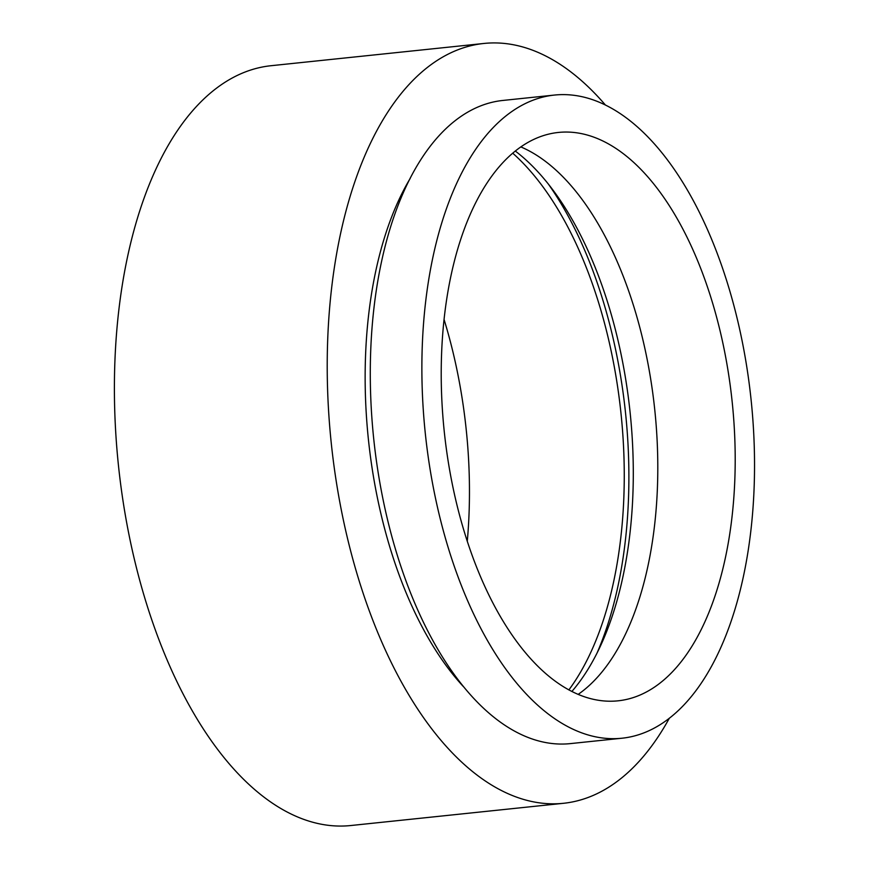 <?xml version="1.0" encoding="UTF-8"?>
<svg xmlns="http://www.w3.org/2000/svg" width="869" height="869" viewBox="0 0 869 869"><rect width="100%" height="100%" fill="white"/><g stroke="black" fill="none" stroke-linecap="round" stroke-linejoin="round"><path stroke-width="1.3" d="M571.835 691.507A300.783 152.325 84 0 0 627.95 394.439A300.783 152.325 84 0 0 515.36 151.097M597.199 652.684A317.326 160.711 84 0 0 623.258 393.939A317.326 160.711 84 0 0 548.198 183.837M568.858 689.943A308.31 156.138 84 0 0 618.782 394.95A308.31 156.138 84 0 0 512.775 153.237M467.272 541.376A308.31 156.138 84 0 0 464.003 411.124A308.31 156.138 84 0 0 444.102 319.607M605.302 104.899A382.002 193.461 84 0 0 484.011 43.45L271.193 65.696A382.002 193.461 84 0 0 121.204 488.356A382.002 193.461 84 0 0 350.609 825.55L563.427 803.304A382.002 193.461 84 0 0 669.391 718.12M484.011 43.45A382.002 193.461 84 0 0 334.022 466.121A382.002 193.461 84 0 0 563.427 803.304M410.19 178.449A308.31 156.138 84 0 0 370.618 457.876A308.31 156.138 84 0 0 463.286 686.488M554.596 95.047L503.01 100.435A323.344 163.752 84 0 0 376.049 458.213A323.344 163.752 84 0 0 570.227 743.625L621.813 738.237A323.344 163.752 84 0 0 748.774 380.459A323.344 163.752 84 0 0 554.596 95.047A323.344 163.752 84 0 0 427.635 452.814A323.344 163.752 84 0 0 621.813 738.237M730.112 384.674A285.749 144.71 84 0 0 558.506 132.436A285.749 144.71 84 0 0 446.308 448.61A285.749 144.71 84 0 0 617.913 700.838A285.749 144.71 84 0 0 730.112 384.674M578.124 694.418A285.749 144.71 84 0 0 652.717 392.755A285.749 144.71 84 0 0 520.911 146.948"/></g></svg>
